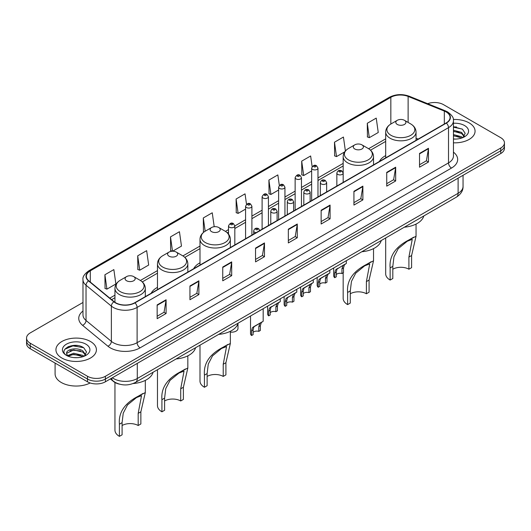 <?xml version="1.0" encoding="UTF-8"?>
<svg xmlns="http://www.w3.org/2000/svg" width="531" height="531" viewBox="0 0 531 531"><rect width="100%" height="100%" fill="white"/><g stroke="black" fill="none" stroke-linecap="round" stroke-linejoin="round"><path stroke-width="0.8" d="M157.475 287.351A22.348 12.903 0 0 0 151.182 293.245M199.995 262.805A22.348 12.903 0 0 0 193.702 268.693M385.685 155.596A22.348 12.903 0 0 0 379.393 161.49M119.555 384.172A12.651 7.301 180 0 1 113.521 381.497L110.375 378.908M77.858 345.588A16.866 9.737 0 0 0 67.988 346.763M456.514 126.975A16.866 9.737 0 0 0 453.447 126.955M82.975 302.464L30.254 332.904A12.651 7.301 0 0 0 26.55 338.068L26.55 343.577A12.651 7.301 0 0 0 30.254 348.741L87.502 381.789A12.651 7.301 0 0 0 105.39 381.789L500.746 153.532A12.651 7.301 0 0 0 504.45 148.368L504.45 145.613A12.651 7.301 0 0 1 500.746 150.777A12.651 7.301 0 0 0 504.45 145.613L504.45 142.859A12.651 7.301 0 0 0 500.746 137.695L443.498 104.647A12.651 7.301 0 0 0 427.661 103.684M26.55 338.068A12.651 7.301 0 0 0 30.254 343.232L87.502 376.28A12.651 7.301 0 0 0 105.39 376.28L105.39 379.034L500.746 150.777L105.39 379.034A12.651 7.301 0 0 1 87.502 379.034A12.651 7.301 0 0 0 105.39 379.034L105.39 381.789M30.254 343.232L30.254 345.986L87.502 379.034L30.254 345.986A12.651 7.301 0 0 1 26.55 340.822A12.651 7.301 0 0 0 30.254 345.986L30.254 348.741M469.138 122.893A20.238 11.682 0 0 0 453.355 119.502A20.238 11.682 0 0 1 469.138 122.893A20.238 11.682 0 0 1 475.066 131.157A20.238 11.682 0 0 0 469.138 122.893M90.482 341.506A20.238 11.682 0 0 0 68.426 338.977A20.238 11.682 0 0 0 55.934 349.77A20.238 11.682 0 0 0 61.861 358.033A20.238 11.682 0 0 0 83.918 360.569A20.238 11.682 0 0 0 96.41 349.77A20.238 11.682 0 0 0 90.482 341.506A20.238 11.682 0 0 0 68.426 338.977A20.238 11.682 0 0 0 55.934 349.77A20.238 11.682 0 0 0 61.861 358.033A20.238 11.682 0 0 0 83.918 360.569A20.238 11.682 0 0 0 96.41 349.77A20.238 11.682 0 0 0 90.482 341.506M446.12 111.941A13.494 7.792 180 0 1 450.076 117.451A13.494 7.792 180 0 1 446.12 122.96L134.728 302.743A13.494 7.792 180 0 1 114.132 301.701L88.79 280.806A13.494 7.792 180 0 1 86.354 276.339A13.494 7.792 180 0 1 90.303 270.83L390.843 97.312A13.494 7.792 180 0 1 408.127 96.436L444.321 111.072A13.494 7.792 180 0 1 446.12 111.941M446.359 111.809A13.833 7.985 0 0 0 444.513 110.913L408.319 96.277A13.833 7.985 0 0 0 390.61 97.173L90.064 270.691A13.833 7.985 0 0 0 88.518 280.919L113.86 301.814A13.833 7.985 0 0 0 134.967 302.882L446.359 123.099A13.833 7.985 0 0 0 446.359 111.809M157.149 304.913L157.149 318.686L166.097 313.516L166.097 299.75L157.149 304.913M157.149 316.237L164.039 312.261L166.057 300.207A3.372 1.945 -120 0 0 166.097 299.75M163.979 312.294L166.097 313.516M189.945 285.977L189.945 299.75L198.893 294.586L198.893 280.813L189.945 285.977M189.945 297.307L196.835 293.324L198.853 281.271A3.372 1.945 -120 0 0 198.893 280.813M196.775 293.364L198.893 294.586M222.741 267.04L222.741 280.813L231.689 275.649L231.689 261.876L222.741 267.04M222.741 278.37L229.631 274.394L231.655 262.334A3.372 1.945 -120 0 0 231.689 261.876M229.571 274.427L231.689 275.649M255.544 248.103L255.544 261.876L264.484 256.712L264.484 242.939L255.544 248.103M255.544 259.433L262.433 255.457L264.451 243.397A3.372 1.945 -120 0 0 264.484 242.939M262.367 255.491L264.484 256.712M419.53 153.432L419.53 167.199L428.471 162.035L428.471 148.268L419.53 153.432M419.53 164.756L426.42 160.78L428.437 148.72A3.372 1.945 -120 0 0 428.471 148.268M426.353 160.813L428.471 162.035M386.727 172.363L386.727 186.135L395.675 180.971L395.675 167.199L386.727 172.363M386.727 183.693L393.617 179.717L395.641 167.657A3.372 1.945 -120 0 0 395.675 167.199M393.557 179.75L395.675 180.971M353.931 191.299L353.931 205.072L362.879 199.908L362.879 186.135L353.931 191.299M353.931 202.63L360.821 198.654L362.839 186.593A3.372 1.945 -120 0 0 362.879 186.135M360.761 198.687L362.879 199.908M321.136 210.236L321.136 224.009L330.083 218.845L330.083 205.072L321.136 210.236M321.136 221.566L328.025 217.584L330.043 205.53A3.372 1.945 -120 0 0 330.083 205.072M327.966 217.624L330.083 218.845M288.34 229.173L288.34 242.939L297.28 237.775L297.28 224.009L288.34 229.173M288.34 240.497L295.229 236.521L297.247 224.467A3.372 1.945 -120 0 0 297.28 224.009M295.17 236.554L297.28 237.775M453.447 142.812A20.238 11.682 0 0 0 475.066 131.157A20.238 11.682 0 0 1 453.447 142.812M105.39 376.28L500.746 148.023A12.651 7.301 0 0 0 504.45 142.859M172.635 251.209L181.469 246.105L179.451 231.715L170.511 236.886L170.65 250.572M137.708 255.816L139.733 270.206L148.673 265.042L146.656 250.652L137.708 255.816L137.854 269.509M104.912 274.753L106.93 289.143L115.877 283.979L113.86 269.589L104.912 274.753L105.058 288.439M279.319 185.432L277.846 174.911L268.898 180.075L269.044 193.762M312.135 166.621L310.642 155.975L301.694 161.139L301.84 174.832M345.396 150.977L343.438 137.044L334.49 142.208L334.636 155.895M367.293 123.272L369.31 137.662L378.251 132.498L376.233 118.108L367.293 123.272L367.432 136.958M214.205 226.717L212.247 212.785L203.307 217.949L203.446 231.635M246.51 204.289L245.043 193.848L236.103 199.012L236.249 212.699M236.103 199.012L238.12 213.402L245.581 209.095M238.12 213.402L236.103 212.646M268.898 180.075L270.916 194.465L278.616 190.018M270.916 194.465L268.898 193.709M301.694 161.139L303.712 175.529L311.651 170.949M303.712 175.529L301.694 174.779M334.49 142.208L336.515 156.592L344.692 151.873M336.515 156.592L334.49 155.842M369.31 137.662L367.293 136.905M204.15 231.894L203.307 231.582M203.307 217.949L205.165 231.231M172.369 251.216L170.511 250.519M170.511 236.886L172.515 251.209M139.733 270.206L137.708 269.449M106.93 289.143L104.912 288.386M453.447 138.943L455.737 139.076M453.447 134.569L461.572 136.772L462.687 137.668M453.447 135.664L461.771 138.007M453.447 130.195L461.572 132.405L464.306 136.188M453.447 131.29L461.572 133.493L464.094 136.467M453.447 139.056A13.746 7.938 0 0 0 464.552 136.766A13.746 7.938 0 0 0 464.552 125.542A13.746 7.938 0 0 0 453.447 123.258M463.012 137.536L465.163 133.308L462.441 129.199L453.447 126.743M453.447 127.168L462.255 129.073M453.447 131.535L459.209 132.292M453.447 135.909L459.209 136.659M385.685 237.961L385.685 273.857A15.18 8.761 0 0 0 390.132 280.056L390.132 267.903C389.09 256.227 395.389 246.882 409.023 239.886L416.045 236.268L411.598 255.511L411.598 267.664L408.91 269.21A11.383 6.571 0 0 0 392.814 269.21M408.91 269.21L408.91 257.064L412.248 239.348L407.224 241.266L398.23 248.634L393.969 256.858L392.814 266.356L392.814 278.51L390.132 280.056M397.288 124.44A5.058 2.921 0 0 0 404.443 124.44A5.058 2.921 0 0 0 404.443 120.311L410.722 123.935A13.945 8.051 0 0 1 410.722 135.325A13.945 8.051 0 0 1 391.002 135.325A13.945 8.051 0 0 1 391.002 123.935C387.57 125.98 385.798 128.688 385.685 132.066A15.18 8.761 0 0 0 390.132 138.259A15.18 8.761 0 0 0 406.673 140.164A15.18 8.761 0 0 0 416.045 132.066C415.932 128.688 414.16 125.98 410.722 123.935L404.443 120.311A5.058 2.921 0 0 0 397.288 120.311A5.058 2.921 0 0 0 397.288 124.44M404.343 227.195A23.191 13.388 0 0 0 423.791 215.964M413.662 237.204L409.023 239.886L413.662 237.204M343.165 272.848L343.165 298.409A15.18 8.761 0 0 0 347.613 304.602L347.613 292.455C346.57 280.773 352.869 271.434 366.503 264.431L373.525 260.814L369.078 280.056L369.078 292.209L366.397 293.756A11.383 6.571 0 0 0 350.294 293.756M366.397 293.756L366.397 281.609L369.729 263.894L364.704 265.812L355.717 273.18L351.449 281.41L350.294 290.902L350.294 303.055L347.613 304.602M354.768 148.985A5.058 2.921 0 0 0 361.923 148.985A5.058 2.921 0 0 0 361.923 144.857L368.209 148.481A13.945 8.051 0 0 1 368.209 159.871A13.945 8.051 0 0 1 348.489 159.871A13.945 8.051 0 0 1 348.482 148.481C345.05 150.525 343.278 153.233 343.165 156.612A15.18 8.761 0 0 0 347.613 162.811A15.18 8.761 0 0 0 364.153 164.71A15.18 8.761 0 0 0 373.525 156.612C373.412 153.233 371.64 150.525 368.209 148.481L361.923 144.857A5.058 2.921 0 0 0 354.768 144.857A5.058 2.921 0 0 0 354.768 148.985M361.823 251.74A23.191 13.388 0 0 0 381.271 240.51M371.149 261.75L366.503 264.431L371.149 261.75M199.995 345.17L199.995 381.066A15.18 8.761 0 0 0 204.435 387.265L204.435 375.112C203.4 363.43 209.692 354.091 223.325 347.095L230.348 343.477L225.907 362.719L225.907 374.873L223.219 376.419A11.383 6.571 0 0 0 207.123 376.419M223.219 376.419L223.219 364.266L226.558 346.557L221.533 348.469L212.539 355.843L208.271 364.067L207.123 373.565L207.123 385.718L204.435 387.265M211.59 231.649A5.058 2.921 0 0 0 218.752 231.649A5.058 2.921 0 0 0 218.752 227.52L225.031 231.144A13.945 8.051 0 0 1 225.031 242.528A13.945 8.051 0 0 1 205.311 242.528A13.945 8.051 0 0 1 205.311 231.144C201.88 233.182 200.101 235.897 199.995 239.275A15.18 8.761 0 0 0 204.435 245.468A15.18 8.761 0 0 0 220.982 247.366A15.18 8.761 0 0 0 230.348 239.275C230.242 235.897 228.463 233.182 225.031 231.144L218.752 227.52A5.058 2.921 0 0 0 211.59 227.52A5.058 2.921 0 0 0 211.59 231.649M218.653 334.397A23.191 13.388 0 0 0 238.1 323.173M227.972 344.413L223.325 347.095L227.972 344.413M157.475 369.722L157.475 405.618A15.18 8.761 0 0 0 161.922 411.81L161.922 399.657C160.88 387.982 167.179 378.643 180.812 371.64L187.835 368.023L183.387 387.265L183.387 399.418L180.706 400.965A11.383 6.571 0 0 0 164.603 400.965M180.706 400.965L180.706 388.818L184.038 371.103L179.013 373.021L170.02 380.388L165.758 388.612L164.603 398.111L164.603 410.264L161.922 411.81M169.077 256.194A5.058 2.921 0 0 0 176.232 256.194A5.058 2.921 0 0 0 176.232 252.066L182.511 255.69A13.945 8.051 0 0 1 182.518 255.69A13.945 8.051 0 0 1 182.511 267.08A13.945 8.051 0 0 1 162.791 267.08A13.945 8.051 0 0 1 162.791 255.69C159.36 257.734 157.588 260.442 157.475 263.821A15.18 8.761 0 0 0 161.922 270.013A15.18 8.761 0 0 0 178.462 271.918A15.18 8.761 0 0 0 187.835 263.821C187.722 260.442 185.95 257.734 182.518 255.69L176.232 252.066A5.058 2.921 0 0 0 169.077 252.066A5.058 2.921 0 0 0 169.077 256.194M176.133 358.949A23.191 13.388 0 0 0 195.581 347.719M185.458 368.959L180.812 371.64L185.458 368.959M114.955 382.486L114.955 430.163A15.18 8.761 0 0 0 119.402 436.356L119.402 424.209C118.367 412.527 124.659 403.188 138.292 396.186L145.315 392.568L140.868 411.81L140.868 423.964L138.186 425.517A11.383 6.571 0 0 0 122.09 425.517M138.186 425.517L138.186 413.364L141.525 395.655L136.5 397.566L127.506 404.934L123.238 413.164L122.09 422.656L122.09 434.809L119.402 436.356M126.557 280.74A5.058 2.921 0 0 0 133.712 280.74A5.058 2.921 0 0 0 133.712 276.611L139.998 280.242A13.945 8.051 0 0 1 139.998 291.625A13.945 8.051 0 0 1 120.278 291.625A13.945 8.051 0 0 1 120.278 280.242C116.84 282.28 115.068 284.988 114.955 288.366A15.18 8.761 0 0 0 119.402 294.566A15.18 8.761 0 0 0 135.949 296.464A15.18 8.761 0 0 0 145.315 288.366C145.202 284.988 143.43 282.28 139.998 280.242L133.712 276.611A5.058 2.921 0 0 0 126.557 276.611A5.058 2.921 0 0 0 126.557 280.74M133.128 383.535A23.191 13.388 0 0 0 153.067 372.264M142.939 393.504L138.292 396.186L142.939 393.504M55.091 363.078L55.091 373.87A21.081 12.173 0 0 0 61.264 382.479A21.081 12.173 0 0 0 90.177 382.97M73.869 357.595L77.081 357.688M67.563 355.578L73.703 353.234L82.909 355.392L84.024 356.288M68.127 356.168L73.703 354.33L83.115 356.62M67.663 356.009L66.674 353.699A9.531 5.502 0 0 0 68.214 356.241M85.65 354.801L82.909 351.018C77.187 346.75 65.419 349.385 66.674 353.699L66.641 353.274M66.7 353.832L66.966 353.122L73.703 349.956L82.909 352.113L85.431 355.086M84.349 356.148L86.507 351.92L83.779 347.818C74.134 340.882 56.99 350.022 66.893 355.624L67.384 355.923M85.896 344.161A13.746 7.938 0 0 0 66.448 344.161A13.746 7.938 0 0 0 66.448 355.385A13.746 7.938 0 0 0 85.896 355.385A13.746 7.938 0 0 0 85.896 344.161M64.882 349.192L72.953 345.88L83.593 347.692M69.926 350.805L72.953 350.254L80.553 350.905M69.926 355.179L72.953 354.628L80.553 355.279M336.269 274.573A4.215 2.436 180 0 1 341.957 273.545L341.957 268.819L342.993 265.633L343.716 264.949L337.026 269.071L336.269 272.104L336.269 276.824L334.736 277.713A6.326 3.651 180 0 1 333.687 275.702L333.687 267.982M334.736 277.713L334.736 272.994L335.539 269.934L344.227 264.657M346.331 260.681L346.331 263.442L344.48 264.77L343.497 267.929L343.497 272.655L341.957 273.545M336.468 269.137L338.001 268.255L336.468 269.137M319.755 284.112A4.215 2.436 180 0 1 325.443 283.076L325.443 278.357L326.472 275.164L327.202 274.487L321.487 277.786L320.512 278.609L319.755 281.642L319.755 286.362L318.215 287.251A6.326 3.651 180 0 1 317.166 285.24L317.166 277.521M318.215 287.251L318.215 282.532L319.018 279.472L327.707 274.195M329.817 270.219L329.817 272.98L327.966 274.308L326.977 277.467L326.977 282.193L325.443 283.076M319.954 278.675L321.487 277.786L319.954 278.675M303.234 293.65A4.215 2.436 180 0 1 308.923 292.614L308.923 287.895L309.958 284.702L310.681 284.025L304.967 287.324L303.991 288.147L303.234 291.18L303.234 295.9L301.694 296.789A6.326 3.651 180 0 1 300.646 294.771L300.646 287.059M301.694 296.789L301.694 292.063L302.504 289.003L311.193 283.733M313.297 279.757L313.297 282.512L311.445 283.839L310.462 287.005L310.462 291.725L308.923 292.614M303.433 288.207L304.967 287.324L303.433 288.207M286.72 303.188A4.215 2.436 180 0 1 292.408 302.152L292.408 297.426L293.437 294.24L294.167 293.563L287.477 297.685L286.72 300.712L286.72 305.438L285.18 306.321A6.326 3.651 180 0 1 284.131 304.309L284.131 296.597M285.18 306.321L285.18 301.601L285.983 298.541L294.672 293.271M296.783 289.289L296.783 292.05L294.931 293.377L293.942 296.544L293.942 301.263L292.408 302.152M286.919 297.745L288.452 296.862L286.919 297.745M270.199 312.719A4.215 2.436 180 0 1 275.888 311.69L275.888 306.964L276.916 303.778L277.647 303.101L270.956 307.217L270.199 310.25L270.199 314.969L268.659 315.859A6.326 3.651 180 0 1 267.611 313.848L267.611 306.128M268.659 315.859L268.659 311.139L269.463 308.08L278.151 302.803M280.262 298.827L280.262 301.588L278.41 302.916L277.428 306.082L277.428 310.801L275.888 311.69M270.398 307.283L271.932 306.4L270.398 307.283M253.114 332.399A4.215 2.436 180 0 1 258.803 331.364L258.803 326.645L259.838 323.452L260.562 322.775L254.847 326.074L253.871 326.897L253.114 329.924L253.114 334.649L251.575 335.539A6.326 3.651 180 0 1 250.526 333.521L250.526 315.998M251.575 335.539L251.575 330.813L252.384 327.753L261.073 322.483M263.177 308.69L263.177 321.262L261.325 322.589L260.343 325.755L260.343 330.474L258.803 331.364M253.314 326.957L254.847 326.074L253.314 326.957M237.981 323.571L237.981 328.51A6.326 3.651 180 0 1 230.348 332.087M112.306 377.793A16.866 9.737 0 0 0 113.442 378.517A16.866 9.737 0 0 0 137.29 378.517L458.107 193.297A16.866 9.737 0 0 0 463.052 186.414C463.171 190.596 460.941 194.18 456.361 197.16L135.544 382.38A8.436 4.872 60 0 0 137.29 378.517L137.29 363.37M458.107 178.15L458.107 193.297A8.436 4.872 60 0 1 456.361 197.16M111.623 378.191A8.436 5.642 129.5 0 0 113.096 380.933L110.534 378.822M500.746 153.532L500.746 148.023M87.502 381.789L87.502 376.28M453.447 152.151A21.081 12.173 180 0 1 451.489 168.061L140.098 347.845A4.215 2.436 60 0 1 137.111 342.681L448.509 162.898A16.866 9.737 0 0 0 453.447 156.014L453.447 120.756A16.866 9.737 180 0 1 448.509 127.646A4.215 2.436 -120 0 0 446.359 123.099M140.098 347.845A21.081 12.173 180 0 1 110.282 347.845A21.081 12.173 180 0 1 107.919 346.219L82.57 325.324A21.081 12.173 180 0 1 82.975 311.033M113.262 342.681A16.866 9.737 0 0 0 137.111 342.681L137.111 307.422A16.866 9.737 180 0 1 111.371 306.121L86.029 285.227A16.866 9.737 180 0 1 82.975 279.645L82.975 314.896A16.866 9.737 0 0 0 86.029 320.478L111.371 341.38A16.866 9.737 0 0 0 113.262 342.681M453.447 120.756C454.012 118.121 452.073 115.187 447.633 111.941L445.416 110.866A4.215 1.978 112 0 0 444.513 110.913M445.416 110.866L409.222 96.23C402.239 93.761 395.608 94.12 389.336 97.312A4.215 2.436 60 0 1 390.61 97.173M90.064 270.691A4.215 2.436 -120 0 0 88.79 270.823C84.416 273.969 82.478 276.91 82.975 279.645M88.518 280.919A4.215 2.821 129.5 0 0 86.029 285.227L86.029 320.478A4.215 2.821 -50.5 0 1 82.57 325.324M409.222 96.23A4.215 1.978 112 0 0 408.319 96.277M113.86 301.814A4.215 2.821 129.5 0 0 111.371 306.121L111.371 341.38A4.215 2.821 -50.5 0 1 107.919 346.219M134.967 302.882A4.215 2.436 60 0 1 137.111 307.422L448.509 127.646L448.509 162.898A4.215 2.436 60 0 0 451.489 168.061M90.303 270.83L90.303 282.054M444.321 111.072L444.321 124.002M408.127 96.436L408.127 122.435M418.209 139.076L416.045 138.199M390.843 97.312L390.843 124.028M385.685 138.85L368.594 148.72M343.165 163.395L317.976 177.938M311.651 181.595L301.462 187.476M295.136 191.127L284.941 197.014M278.616 200.665L268.427 206.552M262.102 210.203L251.906 216.084M245.581 219.741L234.821 225.954M228.496 229.604L225.423 231.377M199.995 246.059L182.903 255.922M157.475 270.604L140.39 280.474M114.955 295.156L109.804 298.13M288.34 229.604L297.247 224.467M321.136 210.674L330.043 205.53M353.931 191.737L362.839 186.593M386.727 172.801L395.641 167.657M419.53 153.864L428.437 148.72M255.544 248.541L264.451 243.397M222.741 267.478L231.655 262.334M189.945 286.415L198.853 281.271M157.149 305.345L166.057 300.207M392.814 266.356L390.132 267.903M411.598 255.511L408.91 257.064M350.294 290.902L347.613 292.455M369.078 280.056L366.397 281.609M207.123 373.565L204.435 375.112M225.907 362.719L223.219 364.266M164.603 398.111L161.922 399.657M183.387 387.265L180.706 388.818M122.09 422.656L119.402 424.209M140.868 411.81L138.186 413.364M337.776 174.394A3.159 1.825 180 0 1 336.846 173.106C337.656 170.511 339.309 169.761 341.811 170.849L343.172 173.106A3.159 1.825 180 0 1 341.221 174.792A3.159 1.825 180 0 1 337.776 174.394M340.756 170.955A1.055 0.611 0 0 0 339.263 170.955A1.055 0.611 0 0 0 339.263 171.812A1.055 0.611 0 0 0 340.756 171.812A1.055 0.611 0 0 0 340.756 170.955M343.716 264.949L345.25 264.066M341.957 268.819L343.497 267.929M334.736 272.994L336.269 272.104M321.255 183.932A3.159 1.825 180 0 1 320.326 182.644C321.136 180.049 322.788 179.292 325.291 180.387L326.651 182.644A3.159 1.825 180 0 1 324.7 184.33A3.159 1.825 180 0 1 321.255 183.932M324.235 180.487A1.055 0.611 0 0 0 322.748 180.487A1.055 0.611 0 0 0 322.748 181.35A1.055 0.611 0 0 0 324.235 181.35A1.055 0.611 0 0 0 324.235 180.487M327.202 274.487L328.735 273.604M325.443 278.357L326.977 277.467M318.215 282.532L319.755 281.642M304.734 193.47A3.159 1.825 180 0 1 303.812 192.176C304.621 189.58 306.274 188.83 308.77 189.919L310.137 192.176A3.159 1.825 180 0 1 308.186 193.861A3.159 1.825 180 0 1 304.734 193.47M307.721 190.025A1.055 0.611 0 0 0 306.228 190.025A1.055 0.611 0 0 0 306.228 190.888A1.055 0.611 0 0 0 307.721 190.888A1.055 0.611 0 0 0 307.721 190.025M310.681 284.025L312.215 283.142M308.923 287.895L310.462 287.005M301.694 292.063L303.234 291.18M288.22 203.008A3.159 1.825 180 0 1 287.291 201.714C288.101 199.118 289.753 198.368 292.256 199.457L293.616 201.714A3.159 1.825 180 0 1 291.665 203.4A3.159 1.825 180 0 1 288.22 203.008M291.2 199.563A1.055 0.611 0 0 0 289.707 199.563A1.055 0.611 0 0 0 289.707 200.426A1.055 0.611 0 0 0 291.2 200.426A1.055 0.611 0 0 0 291.2 199.563M294.167 293.563L295.701 292.674M292.408 297.426L293.942 296.544M285.18 301.601L286.72 300.712M271.699 212.539A3.159 1.825 180 0 1 270.777 211.252C271.587 208.656 273.239 207.906 275.735 208.995L277.102 211.252A3.159 1.825 180 0 1 275.151 212.938A3.159 1.825 180 0 1 271.699 212.539M274.686 209.101A1.055 0.611 0 0 0 273.193 209.101A1.055 0.611 0 0 0 273.193 209.957A1.055 0.611 0 0 0 274.686 209.957A1.055 0.611 0 0 0 274.686 209.101M277.647 303.101L279.18 302.212M275.888 306.964L277.428 306.082M268.659 311.139L270.199 310.25M256.061 232.691A3.159 1.825 180 0 1 254.614 232.22A3.159 1.825 180 0 1 253.692 230.925C254.502 228.33 256.154 227.58 258.65 228.669L260.017 230.925M257.601 228.775A1.055 0.611 0 0 0 256.108 228.775A1.055 0.611 0 0 0 256.108 229.638A1.055 0.611 0 0 0 257.601 229.638A1.055 0.611 0 0 0 257.601 228.775M260.562 322.775L262.095 321.886M258.803 326.645L260.343 325.755M251.575 330.813L253.114 329.924M317.976 196.948L317.976 168.095A3.159 1.825 180 0 1 316.025 169.781A3.159 1.825 180 0 1 312.58 169.389A3.159 1.825 180 0 1 311.651 168.095L311.651 200.599M314.067 166.807A1.055 0.611 0 0 0 315.56 166.807A1.055 0.611 0 0 0 315.56 165.944A1.055 0.611 0 0 0 314.067 165.944A1.055 0.611 0 0 0 314.067 166.807M301.462 206.479L301.462 177.633A3.159 1.825 180 0 1 299.511 179.319A3.159 1.825 180 0 1 296.059 178.92A3.159 1.825 180 0 1 295.136 177.633L295.136 210.13M297.552 176.338A1.055 0.611 0 0 0 299.039 176.338A1.055 0.611 0 0 0 299.039 175.482A1.055 0.611 0 0 0 297.552 175.482A1.055 0.611 0 0 0 297.552 176.338M284.941 216.017L284.941 187.171A3.159 1.825 180 0 1 282.99 188.857A3.159 1.825 180 0 1 279.545 188.459A3.159 1.825 180 0 1 278.616 187.171L278.616 219.668M281.032 185.877A1.055 0.611 0 0 0 282.525 185.877A1.055 0.611 0 0 0 282.525 185.014A1.055 0.611 0 0 0 281.032 185.014A1.055 0.611 0 0 0 281.032 185.877M268.427 225.556L268.427 196.702A3.159 1.825 180 0 1 266.469 198.395A3.159 1.825 180 0 1 263.024 197.997A3.159 1.825 180 0 1 262.102 196.702L262.102 229.206M264.518 195.415A1.055 0.611 0 0 0 266.004 195.415A1.055 0.611 0 0 0 266.004 194.552A1.055 0.611 0 0 0 264.518 194.552A1.055 0.611 0 0 0 264.518 195.415M251.906 235.094L251.906 206.24A3.159 1.825 180 0 1 249.955 207.926A3.159 1.825 180 0 1 246.51 207.535A3.159 1.825 180 0 1 245.581 206.24L245.581 238.744M247.997 204.953A1.055 0.611 0 0 0 249.49 204.953A1.055 0.611 0 0 0 249.49 204.09A1.055 0.611 0 0 0 247.997 204.09A1.055 0.611 0 0 0 247.997 204.953M234.821 244.957L234.821 225.914A3.159 1.825 180 0 1 232.87 227.607A3.159 1.825 180 0 1 229.425 227.208A3.159 1.825 180 0 1 228.496 225.914L228.496 234.085M230.912 224.626A1.055 0.611 0 0 0 232.405 224.626A1.055 0.611 0 0 0 232.405 223.763A1.055 0.611 0 0 0 230.912 223.763A1.055 0.611 0 0 0 230.912 224.626M135.544 382.38C128.761 385.791 121.971 385.791 115.187 382.38L113.096 380.933M463.052 186.414L463.052 175.296M389.336 97.312L88.79 270.823M385.685 141.419L370.519 150.173M343.165 165.964L317.976 180.507M311.651 184.157L301.462 190.045M295.136 193.696L284.941 199.583M278.616 203.234L268.427 209.114M262.102 212.772L251.906 218.653M245.581 222.303L234.821 228.516M228.496 232.166L227.348 232.837M199.995 248.627L184.828 257.382M157.475 273.173L142.308 281.928M114.955 297.718L111.636 299.637M416.045 236.268L416.045 224.075M416.045 140.33L416.045 132.066M385.685 157.853L385.685 132.066M397.288 120.311L391.002 123.935M373.525 260.814L373.525 248.621M373.525 164.875L373.525 156.612M343.165 172.94L343.165 156.612M354.768 144.857L348.482 148.481M230.348 343.477L230.348 331.284M230.348 247.532L230.348 239.275M199.995 265.062L199.995 239.275M211.59 227.52L205.311 231.144M187.835 368.023L187.835 355.83M187.835 272.084L187.835 263.821M157.475 289.607L157.475 263.821M169.077 252.066L162.791 255.69M145.315 392.568L145.315 380.382M145.315 296.63L145.315 288.366M114.955 302.312L114.955 288.366M126.557 276.611L120.278 280.242M336.846 186.049L336.846 173.106M343.172 182.398L343.172 173.106M320.326 195.587L320.326 182.644M326.651 191.937L326.651 182.644M303.812 205.125L303.812 192.176M310.137 201.475L310.137 192.176M287.291 214.657L287.291 201.714M293.616 211.006L293.616 201.714M270.777 224.195L270.777 211.252M277.102 220.544L277.102 211.252M253.692 234.058L253.692 230.925M317.976 168.095L316.615 165.838C314.777 164.517 313.124 165.267 311.651 168.095M301.462 177.633L300.095 175.376C298.263 174.049 296.61 174.805 295.136 177.633M284.941 187.171L283.581 184.914C281.742 183.587 280.089 184.337 278.616 187.171M268.427 196.702L267.06 194.446C265.228 193.125 263.575 193.875 262.102 196.702M251.906 206.24L250.546 203.984C248.707 202.663 247.054 203.413 245.581 206.24M234.821 225.914L233.461 223.664C231.622 222.336 229.969 223.086 228.496 225.914"/></g></svg>
